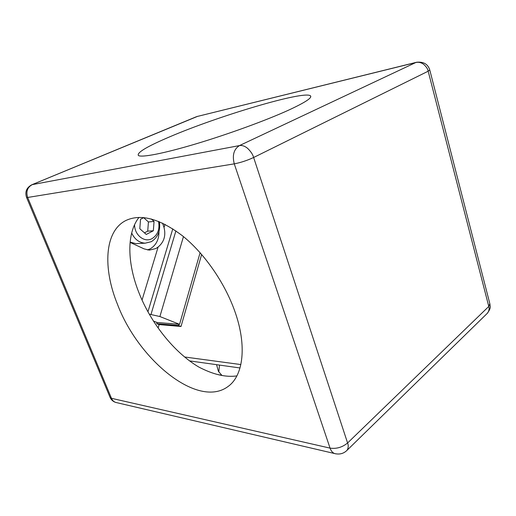<?xml version="1.0" encoding="UTF-8"?>
<svg xmlns="http://www.w3.org/2000/svg" width="516" height="516" viewBox="0 0 516 516"><rect width="100%" height="100%" fill="white"/><g stroke="black" fill="none" stroke-linecap="round" stroke-linejoin="round"><path stroke-width="0.77" d="M132.38 243.055L130.89 242.772M158.528 221.358C159.941 229.136 157.793 234.883 152.085 238.592C144.583 243.023 134.379 235.096 134.592 224.647M159.38 221.706C160.657 230.768 157.967 237.425 151.323 241.681L145.222 243.171C139.249 242.804 134.728 239.418 131.67 233.013M138.991 217.391C126.452 233.322 127.265 263.083 138.681 292.062C150.595 322.803 173.989 352.409 198.763 367.011C213.095 374.526 225.802 377.486 236.883 375.906M117.487 304.35C138.488 360.007 198.221 409.207 228.227 386.368C243.359 375.564 247.196 345.597 234.696 310.935C224.557 282.433 204.304 253.388 182.677 235.973C159.779 218.674 140.855 213.514 125.898 220.493C104.342 231.2 102.716 268.204 117.487 304.35M288.534 110.179C305.233 102.445 312.535 97.653 310.439 95.795C303.795 90.371 217.591 116.248 169.661 136.856C147.06 146.46 136.643 152.678 138.391 155.497C141.468 157.735 163.353 153.607 195.687 143.945C227.962 134.308 266.314 120.312 288.534 110.179M158.973 231.716C158.986 239.547 156.109 245.235 150.324 248.783L147.421 249.931M162.592 223.131L164.024 227.511C166.036 235.554 164.062 242.056 158.115 247.016L155.838 248.551L149.317 250.131L144.119 248.886L130.103 242.41M218.468 374.713L221.777 375.229L218.391 371.288L216.578 364.683M218.803 371.946L219.5 365.089M149.279 314.154L159.895 316.54L179.555 324.338L200.105 252.692M153.471 321.075L157.077 322.474L179.555 324.338M201.633 254.44L181.026 326.473L159.134 324.59L158.128 328.002M159.134 324.59L156.722 323.655L178.588 325.512L178.942 324.287M157.077 322.474L156.722 323.655M240.011 367.96L189.624 360.91M240.856 364.56L184.638 356.988M181.026 326.473L178.588 325.512M137.669 243.558L136.005 243.642L130.129 242.12M143.7 217.7L148.421 221.945L147.724 231.168L144.467 232.851M151.285 218.958L154.045 221.454L153.349 230.762L146.273 234.445L139.804 228.73L140.526 219.287L143.899 217.597M154.045 221.454L148.421 221.945M153.349 230.762L147.724 231.168M175.904 230.897L151.04 314.276M147.944 311.78L172.796 228.82M183.457 236.605L159.895 316.54M164.024 227.511L164.997 224.312M142.048 300.041L158.115 247.016M335.897 453.861L334.549 453.538C339.328 454.706 343.392 453.725 346.739 450.597L347.223 450.049C348.429 447.688 348.558 445.327 347.591 442.973C342.347 447.308 336.497 449.023 330.059 448.127L234.277 163.856C240.708 162.605 247.164 160.482 253.633 157.49L347.591 442.973L488.787 306.446L428.177 71.208C427.777 68.847 426.177 66.474 423.365 64.094C420.94 62.449 418.431 61.926 415.832 62.513L416.631 62.242C423.559 61.565 427.938 64.132 429.77 69.95L428.177 71.208L253.633 157.49C252.885 154.581 250.873 151.523 247.583 148.324C244.797 146.06 242.088 145.151 239.45 145.589L415.832 62.513L196.931 116.545L416.412 62.301M109.96 397.114L111.475 398.307L27.664 197.467L234.277 163.856C232.103 155.284 233.832 149.195 239.45 145.589L32.263 184.631C27.367 187.314 25.839 191.597 27.664 197.467L26.529 197.364M489.936 304.092C489.929 306.549 491.658 307.42 487.201 313.418L487.717 312.851C489.123 310.535 489.478 308.4 488.787 306.446L489.826 303.666L429.802 70.073M197.725 116.294L31.831 184.76C26.516 187.63 24.762 191.868 26.574 197.48L110.127 397.52C111.224 399.887 113.043 401.512 115.59 402.39L334.549 453.538C332.53 452.713 331.033 450.913 330.059 448.127L111.475 398.307C112.359 400.345 113.733 401.706 115.59 402.39L116.9 402.693M310.748 96.814L310.439 95.795M346.739 450.597L487.201 313.418M196.435 116.713L31.831 184.76M145.222 243.171L136.005 243.642"/></g></svg>
